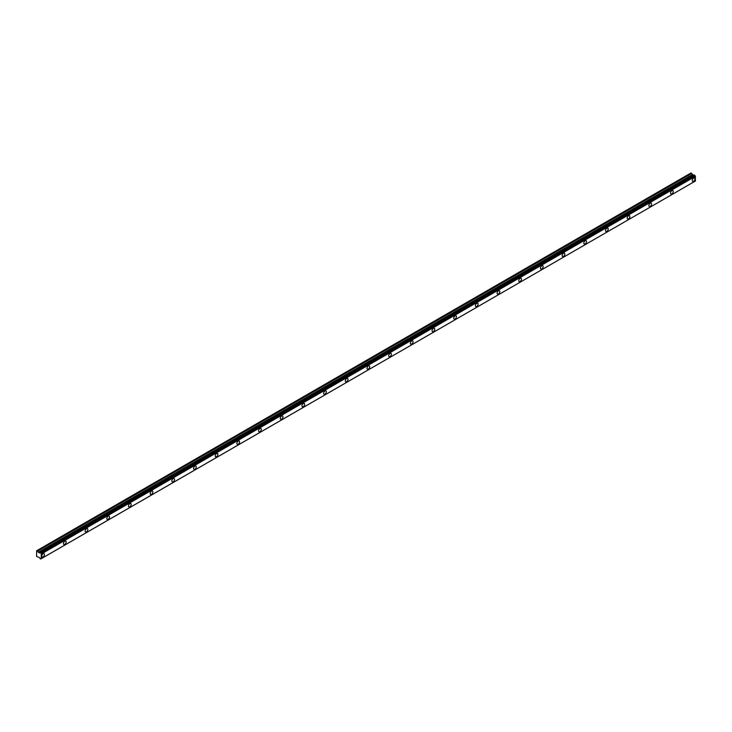 <?xml version="1.0" encoding="UTF-8"?>
<svg xmlns="http://www.w3.org/2000/svg" width="732" height="732" viewBox="0 0 732 732"><rect width="100%" height="100%" fill="white"/><g stroke="black" fill="none" stroke-linecap="round" stroke-linejoin="round"><path stroke-width="1.1" d="M693.597 181.298A1.912 1.107 120 0 0 694.842 179.605A1.912 1.107 120 0 0 694.549 178.068A1.912 1.107 120 0 0 693.597 178.169A1.912 1.107 120 0 0 692.344 179.852A1.912 1.107 120 0 0 692.637 181.39A1.912 1.107 120 0 0 693.597 181.298M43.106 556.851A1.912 1.107 120 0 0 44.359 555.167A1.912 1.107 120 0 0 44.066 553.63A1.912 1.107 120 0 0 43.106 553.721A1.912 1.107 120 0 0 41.852 555.414A1.912 1.107 120 0 0 42.145 556.942A1.912 1.107 120 0 0 43.106 556.851M64.791 544.333A1.912 1.107 120 0 0 66.036 542.641A1.912 1.107 120 0 0 65.743 541.113A1.912 1.107 120 0 0 64.791 541.204A1.912 1.107 120 0 0 63.538 542.897A1.912 1.107 120 0 0 63.83 544.425A1.912 1.107 120 0 0 64.791 544.333M86.468 531.816A1.912 1.107 120 0 0 87.721 530.124A1.912 1.107 120 0 0 87.428 528.586A1.912 1.107 120 0 0 86.468 528.687A1.912 1.107 120 0 0 85.223 530.371A1.912 1.107 120 0 0 85.516 531.908A1.912 1.107 120 0 0 86.468 531.816M108.153 519.299A1.912 1.107 120 0 0 109.407 517.606A1.912 1.107 120 0 0 109.114 516.069A1.912 1.107 120 0 0 108.153 516.17A1.912 1.107 120 0 0 106.899 517.853A1.912 1.107 120 0 0 107.192 519.391A1.912 1.107 120 0 0 108.153 519.299M129.839 506.782A1.912 1.107 120 0 0 131.092 505.089A1.912 1.107 120 0 0 130.799 503.552A1.912 1.107 120 0 0 129.839 503.643A1.912 1.107 120 0 0 128.585 505.336A1.912 1.107 120 0 0 128.878 506.873A1.912 1.107 120 0 0 129.839 506.782M151.524 494.256A1.912 1.107 120 0 0 152.768 492.572A1.912 1.107 120 0 0 152.476 491.035A1.912 1.107 120 0 0 151.524 491.126A1.912 1.107 120 0 0 150.27 492.819A1.912 1.107 120 0 0 150.563 494.356A1.912 1.107 120 0 0 151.524 494.256M173.2 481.738A1.912 1.107 120 0 0 174.454 480.055A1.912 1.107 120 0 0 174.161 478.518A1.912 1.107 120 0 0 173.2 478.609A1.912 1.107 120 0 0 171.947 480.302A1.912 1.107 120 0 0 172.249 481.839A1.912 1.107 120 0 0 173.2 481.738M194.886 469.221A1.912 1.107 120 0 0 196.139 467.538A1.912 1.107 120 0 0 195.847 466A1.912 1.107 120 0 0 194.886 466.092A1.912 1.107 120 0 0 193.632 467.785A1.912 1.107 120 0 0 193.925 469.313A1.912 1.107 120 0 0 194.886 469.221M216.571 456.704A1.912 1.107 120 0 0 217.825 455.011A1.912 1.107 120 0 0 217.523 453.483A1.912 1.107 120 0 0 216.571 453.575A1.912 1.107 120 0 0 215.318 455.258A1.912 1.107 120 0 0 215.611 456.795A1.912 1.107 120 0 0 216.571 456.704M238.248 444.187A1.912 1.107 120 0 0 239.501 442.494A1.912 1.107 120 0 0 239.208 440.957A1.912 1.107 120 0 0 238.248 441.057A1.912 1.107 120 0 0 237.003 442.741A1.912 1.107 120 0 0 237.296 444.278A1.912 1.107 120 0 0 238.248 444.187M259.933 431.67A1.912 1.107 120 0 0 261.187 429.977A1.912 1.107 120 0 0 260.894 428.44A1.912 1.107 120 0 0 259.933 428.54A1.912 1.107 120 0 0 258.68 430.224A1.912 1.107 120 0 0 258.972 431.761A1.912 1.107 120 0 0 259.933 431.67M281.619 419.152A1.912 1.107 120 0 0 282.872 417.46A1.912 1.107 120 0 0 282.579 415.922A1.912 1.107 120 0 0 281.619 416.014A1.912 1.107 120 0 0 280.365 417.707A1.912 1.107 120 0 0 280.658 419.244A1.912 1.107 120 0 0 281.619 419.152M303.304 406.626A1.912 1.107 120 0 0 304.549 404.942A1.912 1.107 120 0 0 304.256 403.405A1.912 1.107 120 0 0 303.304 403.497A1.912 1.107 120 0 0 302.051 405.189A1.912 1.107 120 0 0 302.343 406.727A1.912 1.107 120 0 0 303.304 406.626M324.981 394.109A1.912 1.107 120 0 0 326.234 392.425A1.912 1.107 120 0 0 325.941 390.888A1.912 1.107 120 0 0 324.981 390.98A1.912 1.107 120 0 0 323.727 392.672A1.912 1.107 120 0 0 324.029 394.209A1.912 1.107 120 0 0 324.981 394.109M346.666 381.592A1.912 1.107 120 0 0 347.92 379.908A1.912 1.107 120 0 0 347.627 378.371A1.912 1.107 120 0 0 346.666 378.462A1.912 1.107 120 0 0 345.413 380.155A1.912 1.107 120 0 0 345.705 381.683A1.912 1.107 120 0 0 346.666 381.592M368.352 369.074A1.912 1.107 120 0 0 369.605 367.382A1.912 1.107 120 0 0 369.303 365.854A1.912 1.107 120 0 0 368.352 365.945A1.912 1.107 120 0 0 367.098 367.629A1.912 1.107 120 0 0 367.391 369.166A1.912 1.107 120 0 0 368.352 369.074M390.028 356.557A1.912 1.107 120 0 0 391.281 354.864A1.912 1.107 120 0 0 390.989 353.327A1.912 1.107 120 0 0 390.028 353.428A1.912 1.107 120 0 0 388.784 355.112A1.912 1.107 120 0 0 389.076 356.649A1.912 1.107 120 0 0 390.028 356.557M411.713 344.04A1.912 1.107 120 0 0 412.967 342.347A1.912 1.107 120 0 0 412.674 340.81A1.912 1.107 120 0 0 411.713 340.911A1.912 1.107 120 0 0 410.46 342.594A1.912 1.107 120 0 0 410.753 344.132A1.912 1.107 120 0 0 411.713 344.04M433.399 331.514A1.912 1.107 120 0 0 434.652 329.83A1.912 1.107 120 0 0 434.36 328.293A1.912 1.107 120 0 0 433.399 328.384A1.912 1.107 120 0 0 432.145 330.077A1.912 1.107 120 0 0 432.438 331.614A1.912 1.107 120 0 0 433.399 331.514M455.084 318.996A1.912 1.107 120 0 0 456.329 317.313A1.912 1.107 120 0 0 456.036 315.776A1.912 1.107 120 0 0 455.084 315.867A1.912 1.107 120 0 0 453.831 317.56A1.912 1.107 120 0 0 454.124 319.097A1.912 1.107 120 0 0 455.084 318.996M476.761 306.479A1.912 1.107 120 0 0 478.014 304.796A1.912 1.107 120 0 0 477.722 303.258A1.912 1.107 120 0 0 476.761 303.35A1.912 1.107 120 0 0 475.507 305.043A1.912 1.107 120 0 0 475.809 306.58A1.912 1.107 120 0 0 476.761 306.479M498.446 293.962A1.912 1.107 120 0 0 499.7 292.269A1.912 1.107 120 0 0 499.407 290.741A1.912 1.107 120 0 0 498.446 290.833A1.912 1.107 120 0 0 497.193 292.526A1.912 1.107 120 0 0 497.486 294.054A1.912 1.107 120 0 0 498.446 293.962M520.132 281.445A1.912 1.107 120 0 0 521.385 279.752A1.912 1.107 120 0 0 521.083 278.224A1.912 1.107 120 0 0 520.132 278.316A1.912 1.107 120 0 0 518.878 279.999A1.912 1.107 120 0 0 519.171 281.536A1.912 1.107 120 0 0 520.132 281.445M541.808 268.928A1.912 1.107 120 0 0 543.062 267.235A1.912 1.107 120 0 0 542.769 265.698A1.912 1.107 120 0 0 541.808 265.798A1.912 1.107 120 0 0 540.564 267.482A1.912 1.107 120 0 0 540.857 269.019A1.912 1.107 120 0 0 541.808 268.928M563.494 256.41A1.912 1.107 120 0 0 564.747 254.718A1.912 1.107 120 0 0 564.454 253.18A1.912 1.107 120 0 0 563.494 253.281A1.912 1.107 120 0 0 562.24 254.965A1.912 1.107 120 0 0 562.533 256.502A1.912 1.107 120 0 0 563.494 256.41M585.179 243.884A1.912 1.107 120 0 0 586.433 242.201A1.912 1.107 120 0 0 586.14 240.663A1.912 1.107 120 0 0 585.179 240.755A1.912 1.107 120 0 0 583.926 242.448A1.912 1.107 120 0 0 584.218 243.985A1.912 1.107 120 0 0 585.179 243.884M606.865 231.367A1.912 1.107 120 0 0 608.109 229.683A1.912 1.107 120 0 0 607.816 228.146A1.912 1.107 120 0 0 606.865 228.238A1.912 1.107 120 0 0 605.611 229.93A1.912 1.107 120 0 0 605.904 231.468A1.912 1.107 120 0 0 606.865 231.367M628.541 218.85A1.912 1.107 120 0 0 629.794 217.166A1.912 1.107 120 0 0 629.502 215.629A1.912 1.107 120 0 0 628.541 215.72A1.912 1.107 120 0 0 627.297 217.413A1.912 1.107 120 0 0 627.589 218.95A1.912 1.107 120 0 0 628.541 218.85M650.226 206.333A1.912 1.107 120 0 0 651.48 204.64A1.912 1.107 120 0 0 651.187 203.112A1.912 1.107 120 0 0 650.226 203.203A1.912 1.107 120 0 0 648.973 204.896A1.912 1.107 120 0 0 649.266 206.424A1.912 1.107 120 0 0 650.226 206.333M671.912 193.815A1.912 1.107 120 0 0 673.166 192.123A1.912 1.107 120 0 0 672.873 190.585A1.912 1.107 120 0 0 671.912 190.686A1.912 1.107 120 0 0 670.658 192.37A1.912 1.107 120 0 0 670.951 193.907A1.912 1.107 120 0 0 671.912 193.815M40.745 558.946L41.193 558.69L40.324 558.9L39.418 557.537L36.6 556.448L36.637 550.757L690.962 172.999L36.627 550.766M693.597 175.314L690.962 172.999M693.707 175.287L39.61 552.934L694.192 175.021M694.247 174.994L694.778 175.296L40.745 553.072L694.778 175.296M41.193 558.699L695.345 181.06L41.248 558.699L41.257 553.914L695.354 176.275L694.842 175.433M695.354 176.275L695.4 181.024L41.294 558.672M693.643 175.287L39.546 552.925L38.348 552.331L37.607 551.105L691.713 173.466M691.63 173.383L37.607 551.105M37.533 551.022L36.856 550.638M695.29 176.202L41.257 553.914M41.193 553.84L40.745 553.072M40.681 552.944L40.141 552.633M39.61 552.934L694.22 174.994M41.294 553.996L695.4 176.348M694.43 174.994L40.324 552.642M40.498 552.742L694.604 175.094M692.371 174.609L38.265 552.248M38.348 552.331L692.445 174.683M693.515 175.305L39.418 552.953M690.926 173.008L36.829 550.647"/></g></svg>
